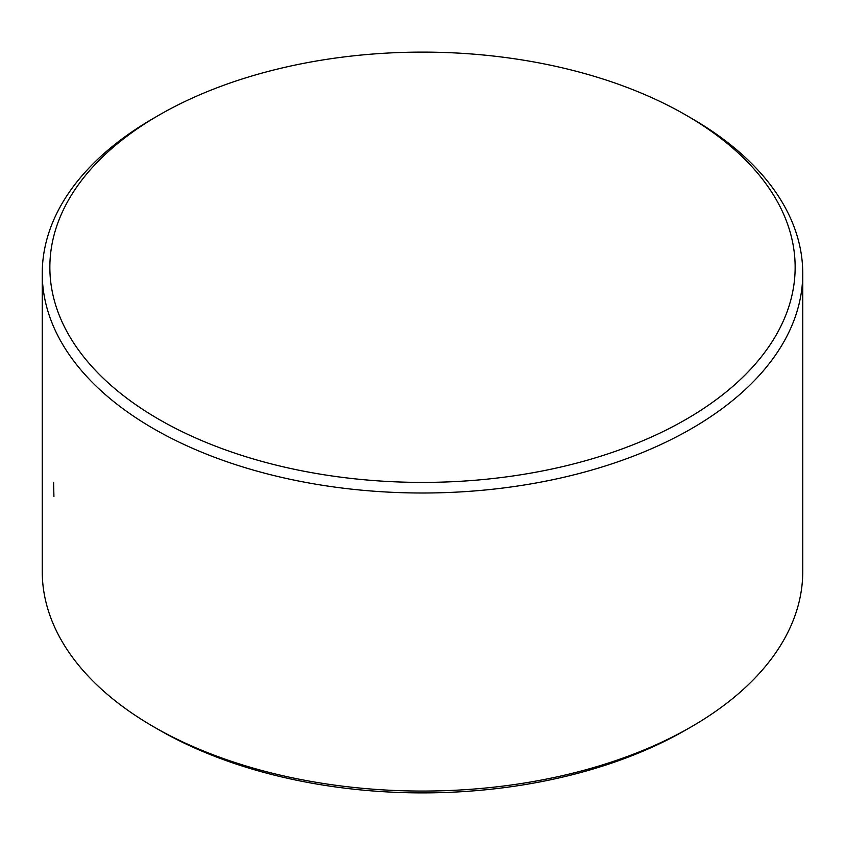 <?xml version="1.0" encoding="UTF-8"?>
<svg xmlns="http://www.w3.org/2000/svg" width="845" height="845" viewBox="0 0 845 845"><rect width="100%" height="100%" fill="white"/><g stroke="black" fill="none" stroke-linecap="round" stroke-linejoin="round"><path stroke-width="1.27" d="M691.379 726.763L686.003 729.869A372.645 215.148 180 0 1 158.997 729.869L158.997 729.869A372.645 215.148 180 0 1 158.997 729.858L153.621 726.763A380.25 219.531 0 0 0 691.379 726.763A380.25 219.531 0 0 0 802.75 571.526L802.75 273.474A380.25 219.531 180 0 1 568.02 476.295A380.25 219.531 180 0 1 153.621 428.711A380.25 219.531 180 0 1 42.25 273.474A380.25 219.531 180 0 1 153.621 118.237L158.997 115.131A372.645 215.148 0 0 0 49.855 267.263A372.645 215.148 0 0 0 158.997 419.395A372.645 215.148 0 0 0 565.104 466.028A372.645 215.148 0 0 0 795.145 267.263A372.645 215.148 0 0 0 686.003 115.131A372.645 215.148 0 0 0 158.997 115.131M795.145 267.263A372.645 215.148 0 0 0 686.003 115.142L686.003 115.131A372.645 215.148 0 0 0 279.896 68.498A372.645 215.148 0 0 0 49.855 267.263A372.645 215.148 0 0 0 158.997 419.395M691.379 118.237L686.003 115.131L691.379 118.237A380.25 219.531 180 0 1 802.75 273.474M42.25 273.474L42.25 571.526A380.25 219.531 0 0 0 153.621 726.763L158.997 729.869M53.922 496.469L53.584 482.294"/></g></svg>
